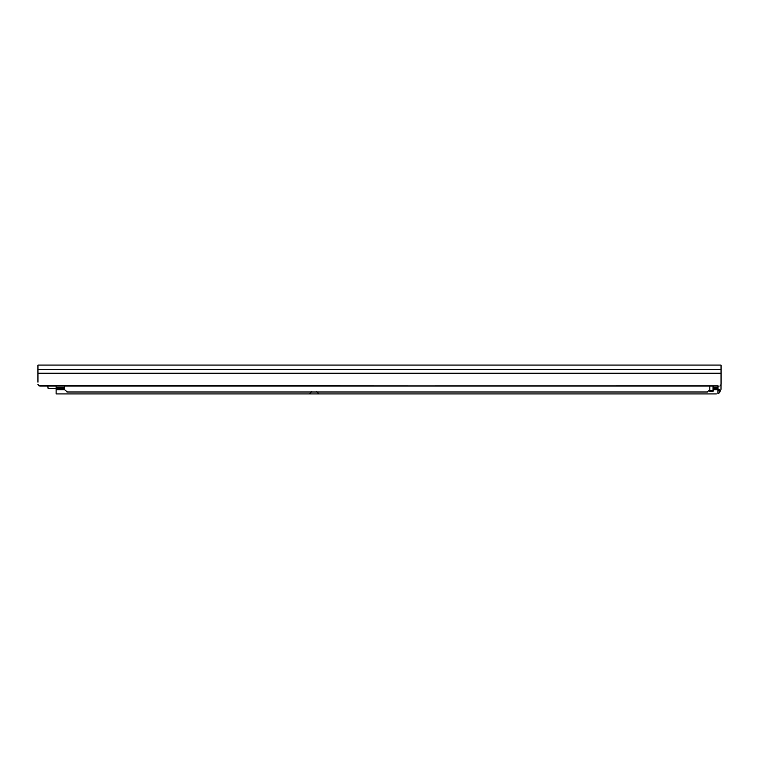<?xml version="1.0" encoding="UTF-8"?>
<svg xmlns="http://www.w3.org/2000/svg" width="759" height="759" viewBox="0 0 759 759"><rect width="100%" height="100%" fill="white"/><g stroke="black" fill="none" stroke-linecap="round" stroke-linejoin="round"><path stroke-width="1.14" d="M39.847 386.075L719.153 386.075L38.662 385.667L37.95 384.348L39.117 385.933L40.986 385.857M721.05 369.5L721.05 365.079L37.95 365.079L37.95 373.238L721.05 373.238L721.05 369.5L37.95 369.5M720.338 385.667L721.05 384.348L721.05 373.238M721.05 373.58L37.95 373.238M37.95 373.58L37.95 382.156M718.014 385.857L39.117 385.933M721.05 382.156L721.05 384.348M56.119 388.608L48.121 388.608L56.119 388.608M64.667 386.075L64.667 389.784L67.437 392.033L707.046 392.033L709.817 389.784M56.119 386.075L56.119 393.921L716.449 393.921M717.967 386.075L717.967 393.655L719.485 392.754L721.003 389.367L721.003 384.766M717.967 390.885L719.485 389.49L719.485 392.754M717.967 389.671L713.308 389.671M64.667 389.671L56.119 389.671M47.817 386.075L48.121 388.608L64.667 388.342M709.817 386.075L709.817 390.638L713.005 390.638L713.005 386.075M713.308 386.075L713.308 388.617M713.308 390.439L713.005 391.653L709.817 391.653L709.817 390.638M707.511 391.995L66.972 391.995M717.967 387.498L713.308 387.498M64.667 387.498L56.119 387.498M717.967 388.342L713.308 388.342M717.967 389.49L719.485 389.49M316.607 391.644L318.884 393.921M311.75 391.644L309.473 393.921"/></g></svg>
